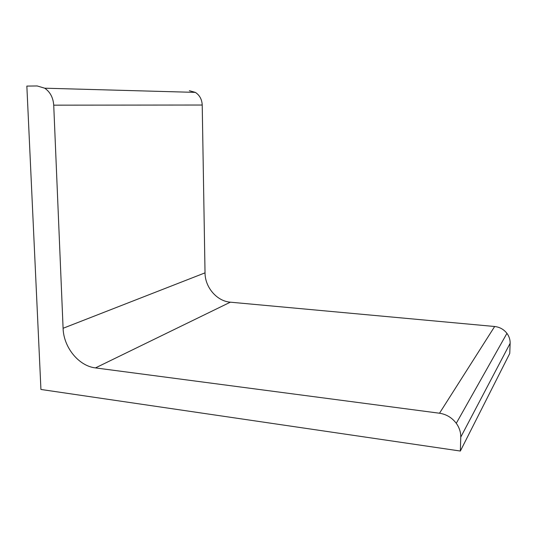 <?xml version="1.0" encoding="UTF-8"?>
<svg xmlns="http://www.w3.org/2000/svg" width="537" height="537" viewBox="0 0 537 537"><rect width="100%" height="100%" fill="white"/><g stroke="black" fill="none" stroke-linecap="round" stroke-linejoin="round"><path stroke-width="0.81" d="M460.357 451.04L460.759 437.118C460.84 432.204 459.35 427.6 456.275 423.304L506.935 333.363C509.163 336.404 510.231 339.713 510.143 343.297L509.761 353.46L460.357 451.04L40.933 389.466L26.85 86.088L37.187 85.96L44.719 88.196L195.354 92.384L189.339 90.713M506.935 333.363C503.787 329.356 499.699 327.073 494.658 326.503L230.339 302.183L95.465 367.905L439.501 413.228C446.348 414.275 451.939 417.638 456.275 423.304M195.354 92.384C199.65 95.203 201.939 99.419 202.221 105.03L205.027 272.856C205.006 287.329 216.901 301.217 230.339 302.183M202.221 105.03L53.727 105.165L63.091 328.282C63.574 347.318 78.717 366.039 95.465 367.905M53.727 105.165C53.17 97.627 50.169 91.968 44.719 88.196M510.143 343.297L460.759 437.118M494.658 326.503L439.501 413.228M205.027 272.856L63.091 328.282"/></g></svg>
